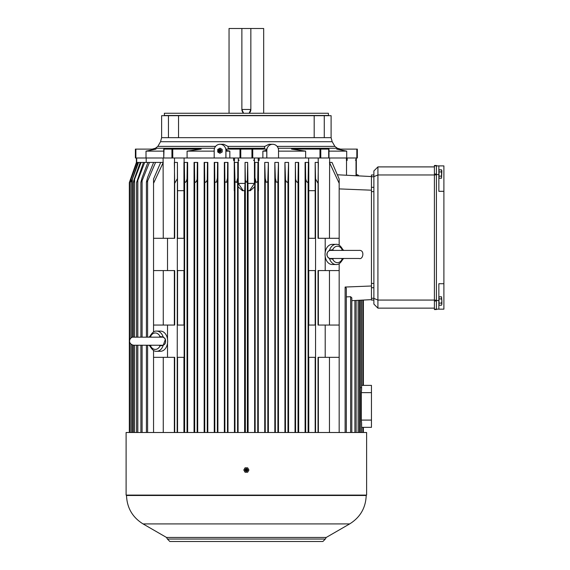<?xml version="1.0" encoding="UTF-8"?>
<svg xmlns="http://www.w3.org/2000/svg" width="570" height="570" viewBox="0 0 570 570"><rect width="100%" height="100%" fill="white"/><g stroke="black" fill="none" stroke-linecap="round" stroke-linejoin="round"><path stroke-width="0.85" d="M130.295 180.868L130.295 179.878C129.219 182.949 129.219 182.949 130.295 179.878L136.408 162.429L129.333 182.607L129.333 432.495M373.877 300.069L371.455 300.069L371.455 174.969L373.877 174.969M443.895 191.313L438.85 191.313L438.85 165.891L443.895 165.891L443.895 283.725L438.85 283.725L438.85 300.49L436.428 300.49M438.85 174.555L436.428 174.555M436.428 174.035L436.428 165.485L434.411 165.485L434.411 309.553L436.428 309.553L436.428 174.035L434.411 174.035M333.771 258.474L332.623 259.065L329.538 258.673A10.089 7.132 90 0 0 336.008 264.523L332.189 264.523A10.089 7.132 -90 0 1 325.206 256.5A10.089 7.132 -90 0 1 325.206 252.375A10.089 7.132 -90 0 1 332.189 244.352L336.008 244.352A10.089 7.132 90 0 0 329.538 250.202L332.623 249.803L333.771 250.401M126.105 495.095L366.617 495.095L366.617 432.495L126.105 432.495L126.105 495.095M248.662 470.485L248.662 469.566M244.06 469.566L244.06 470.485M244.822 471.803L245.079 472.245L247.644 472.245L248.926 470.029L247.644 467.806L245.079 467.806L243.796 470.029L245.079 472.245M278.531 151.128L305.634 151.128L305.634 157.99L262.877 157.99L262.877 151.128L266.788 151.128L266.112 150.323L266.831 150.323A6.056 5.85 -90 0 1 272.681 144.274A6.049 5.842 -90 0 1 278.531 150.323L278.531 157.99M241.872 28.5L241.872 109.476L250.85 109.476L250.85 28.5L229.047 28.5L229.047 113.06M363.389 300.055L363.389 385.384L371.455 385.384L371.455 427.35L363.389 427.35L363.389 432.495M328.99 157.99L319.969 157.99L319.969 149.112L328.99 149.112L328.99 157.99L356.841 157.99L356.841 149.112L357.333 149.112L357.333 157.99L356.841 157.99M318.373 238.296L318.203 157.99L319.969 157.99M227.765 149.112L228.356 148.257L227.915 146.383L223.768 144.274L220.041 144.274A6.056 5.85 90 0 1 225.891 150.323L225.891 157.99L238.288 157.99L238.288 160.006L239.037 160.006L239.037 160.412L238.288 160.412L238.288 183.412L243.205 190.679L242.421 190.679L238.082 186.789L237.768 162.429L237.583 432.495L237.583 178.795M225.891 157.99L187.088 157.99L187.088 151.128L201.21 149.112L163.733 149.112L163.733 157.99L164.046 149.112M174.349 238.296L174.52 157.99L187.088 157.99M164.046 157.99L174.52 157.99M217.74 149.447L217.74 152.012L219.885 153.294L222.186 152.012L222.186 149.447L220.041 148.164L217.74 149.447M184.103 162.429L184.103 157.99M177.17 432.495L177.42 162.429L177.541 190.679L183.946 190.679L183.946 162.429L184.331 162.429L184.609 181.053C185.129 184.901 187.509 179.058 187.053 177.398L187.259 162.429L187.63 162.429L187.63 432.495M194.064 432.495L194.064 162.429L197.705 162.429L197.705 432.495M204.167 432.495L204.167 162.429L207.801 162.429L207.801 432.495M214.263 432.495L214.263 162.429L217.897 162.429L217.897 432.495M224.352 432.495L224.352 162.429L227.986 162.429L227.986 432.495M234.448 432.495L234.448 190.679M237.583 178.382L236.614 182.4C235.31 182.186 234.762 181.174 234.968 179.365L234.469 162.429L234.256 190.679L234.256 160.412M356.029 160.412L356.079 160.006L355.345 160.006L356.029 160.412L356.029 175.745M255.139 178.382L256.108 182.4C257.412 182.193 257.961 181.182 257.754 179.365L257.961 162.429L254.954 162.429L255.139 432.495L255.139 178.795M163.262 238.296L163.106 157.99L163.733 157.99M361.444 391.084L361.537 390.357M361.615 300.148L361.601 388.947M360.888 387.671L360.361 387.536M361.615 385.384L371.455 385.384M361.494 424.301L361.594 423.831M361.359 420.738L361.608 423.104M361.608 423.09L361.544 422.399M361.444 421.629L361.366 420.895M361.615 427.35L371.455 427.35M371.455 420.09L361.33 420.09L361.33 392.645L371.455 392.645M361.615 389.317L361.33 392.645M237.811 183.412L245.05 183.412L244.701 190.679L243.205 190.679M247.366 432.495L247.366 179.878C246.696 182.949 246.019 182.949 245.349 179.878L245.05 162.429L247.665 162.429L248.021 190.679L249.518 190.679L254.434 183.412L254.911 183.412L254.64 186.789L250.301 190.679L249.518 190.679M245.05 183.412L245.05 162.429M244.608 432.495L244.608 190.679M248.114 432.495L248.114 190.679M247.366 179.878L247.665 162.429M258.274 432.495L258.274 190.679M258.466 160.412L258.466 190.679L257.961 162.429M144.673 162.429L137.819 180.384L136.601 182.386L143.505 162.429L153.629 162.429L147.602 177.398L146.419 182.094L147.602 181.053L155.56 162.429L160.697 162.429L153.551 179.008L153.551 183.312L163.262 162.429M346.311 432.495L346.311 288.178L345.121 287.045L371.455 285.998M136.408 163.369L136.401 157.99M298.288 162.429L295.367 162.429L295.566 177.662C294.996 179.578 297.747 185.008 298.039 180.733L298.288 162.429L298.659 162.429L298.659 432.495M295.025 432.495L295.367 162.429M337.362 174.769L371.455 176.558M339.171 188.905L371.455 190.195M351.825 300.661L371.455 299.635M346.311 296.885L350.628 296.714L351.825 297.861L350.628 296.714L350.628 432.495M158.952 337.162L160.099 336.564L163.184 336.963A10.089 7.132 -90 0 0 156.714 331.106L160.533 331.106A10.089 7.132 90 0 1 167.516 339.129A10.089 7.132 90 0 1 167.516 343.261L167.516 357.34L174.684 357.34L174.684 432.495M167.516 343.261A10.089 7.132 90 0 1 160.533 351.284L156.714 351.284A10.089 7.132 -90 0 0 163.184 345.427L160.099 345.826L158.952 345.235M153.551 350.415L153.551 357.34L167.516 357.34M264.737 432.495L264.737 162.429L265.242 178.403L266.197 182.258C267.472 182.386 268.014 181.531 267.836 179.692L268.37 162.429L268.37 432.495M274.833 432.495L274.833 162.429L275.346 178.118L276.215 181.994C277.462 182.649 278.032 181.994 277.911 180.035L278.466 162.429L278.466 432.495M284.929 432.495L284.929 162.429L285.449 177.868C284.786 180.149 287.907 184.951 287.978 180.384L288.562 162.429L288.562 432.495M305.093 432.495L305.093 162.429L305.463 162.429L305.67 177.398C305.221 179.058 307.593 184.901 308.113 181.053L308.391 162.429L305.463 162.429M308.619 162.429L308.619 157.99M308.776 432.495L308.776 357.34M315.552 270.579L315.552 238.296L308.57 238.296L308.57 270.579L315.552 270.579L315.552 325.057L308.57 325.057L308.57 357.34L315.552 357.34L315.552 432.495M308.776 325.057L308.776 270.579M308.776 238.296L308.776 162.429L308.391 162.429M315.174 432.495L315.174 357.34M315.174 238.296L315.174 190.679L308.776 190.679M315.174 325.057L315.174 270.579M315.552 238.296L315.552 179.008L315.182 162.429L315.182 190.679M318.373 162.429L318.046 183.312L315.552 179.008M318.203 162.429L315.31 162.429M318.046 183.312L318.046 238.296L325.206 238.296L325.206 252.375M305.634 157.99L318.203 157.99M238.288 157.99L262.877 157.99M319.969 149.112L291.512 149.112L305.634 151.128M342.485 258.673L342.242 259.065L341.273 258.474M341.273 250.401L342.242 249.803L342.485 250.202L342.242 249.803A8.229 5.821 90 0 0 332.623 249.803A1.211 0.748 113.2 0 0 332.609 250.401M330.949 250.401L330.906 250.401C325.47 250.244 326.083 259.222 330.906 258.474L330.949 258.474M342.534 250.401A1.211 0.876 63.2 0 1 342.242 249.803M342.534 258.474A1.211 0.876 116.8 0 0 342.242 259.065A8.229 5.821 90 0 1 332.623 259.065A1.211 0.748 66.8 0 1 332.609 258.474M329.41 258.182A1.211 0.62 116.8 0 1 329.538 258.673C325.983 255.859 325.983 253.03 329.538 250.202A1.211 0.62 63.2 0 1 329.41 250.686M151.449 345.235L150.48 345.826A1.211 0.876 63.2 0 0 150.188 345.235M150.238 336.963L150.48 336.564L151.449 337.162M161.773 345.235L161.816 345.235C167.323 345.733 166.426 336.293 161.816 337.162L161.773 337.162M150.188 337.162A1.211 0.876 116.8 0 0 150.48 336.564A8.229 5.821 -90 0 1 160.099 336.564A1.211 0.748 66.8 0 1 160.113 337.162M150.48 345.826L150.238 345.427L150.48 345.826A8.229 5.821 -90 0 0 160.099 345.826A1.211 0.748 113.2 0 0 160.113 345.235M163.312 337.447A1.211 0.62 116.8 0 1 163.184 336.963L165.45 339.129L163.184 345.427A1.211 0.62 63.2 0 1 163.312 344.943M219.885 148.164L222.022 149.447L222.022 152.012M219.885 153.294L222.186 152.012M219.008 151.014L219.151 150.409L219.464 150.729L219.008 151.014M218.175 150.729A1.012 0.976 -90 0 0 219.863 151.413A1.012 0.976 -90 0 0 218.545 149.939A1.012 0.976 -90 0 0 218.175 150.729M246.076 469.88L246.639 469.858L246.361 470.35L246.076 469.88M246.361 469.017A1.012 1.012 0 0 0 245.485 470.528A1.012 1.012 0 0 0 247.238 470.528A1.012 1.012 0 0 0 246.361 469.017M250.85 28.5L263.675 28.5L263.675 113.06M250.85 110.017A4.51 4.51 0 0 1 249.197 113.06L250.85 109.476M243.048 112.611A4.51 4.51 0 0 0 243.525 113.06L241.872 109.476M373.877 298.395L377.917 300.069L377.917 308.142L373.877 304.102L373.877 170.936L377.917 166.903L377.917 174.969L373.877 176.643M441.551 169.839L441.551 178.225L441.871 170.886L441.551 169.839L439 169.839L439 171.933L441.551 171.933M441.551 305.199L441.871 304.152L441.551 305.199L439 305.199L439 296.813L441.551 296.813L441.871 301.01L441.551 298.915L439 298.915M441.551 303.105L441.871 301.01L441.871 304.152L441.551 303.105L439 303.105M441.551 298.915L441.551 296.813M443.895 283.725L443.895 309.154L436.428 309.154M438.85 300.49L438.85 309.154M441.551 176.13L439 176.13L439 171.933M441.551 178.225L439 178.225L439 176.13M438.85 165.891L436.428 165.891M434.411 174.969L377.917 174.969L377.917 300.069L434.411 300.069M434.411 308.142L377.917 308.142M434.411 166.903L377.917 166.903M358.751 175.888A2.016 2.016 0 0 0 356.927 174.741L356.328 174.741M167.516 339.129L167.516 325.057L153.551 325.057L153.551 331.975M146.205 162.429L146.205 157.99M254.64 432.495L254.64 186.789M238.082 432.495L238.082 186.789M163.262 432.495L163.262 357.34M174.349 432.495L174.349 357.34M174.349 325.057L174.349 270.579M163.262 325.057L163.262 270.579M183.946 432.495L183.946 357.34M183.946 238.296L183.946 190.679M177.17 270.579L184.153 270.579L184.153 238.296L177.17 238.296M183.946 325.057L183.946 270.579M177.17 325.057L184.153 325.057L184.153 357.34L177.17 357.34M174.349 162.429L174.684 183.312L177.17 179.008M174.684 183.312L174.684 238.296L153.551 238.296L153.551 183.312M167.516 325.057L174.684 325.057L174.684 270.579L167.516 270.579L167.516 238.296M177.548 432.495L177.548 357.34M177.548 238.296L177.548 190.679M177.548 325.057L177.548 270.579M153.551 432.495L153.551 357.34M153.551 325.057L153.551 238.296M197.355 162.429L197.156 177.662C197.726 179.578 194.976 185.008 194.684 180.733L194.434 162.429M207.466 162.429L207.273 177.868C207.936 180.149 204.815 184.951 204.744 180.384L204.509 162.429M217.576 162.429L217.377 178.118L216.507 181.994C215.261 182.649 214.698 181.994 214.812 180.035L214.591 162.429M227.672 162.429L227.48 178.403L226.525 182.258C225.25 182.386 224.708 181.531 224.886 179.692L224.673 162.429M238.288 160.412L238.288 160.006M254.434 157.99L254.434 183.412L247.665 183.412M254.954 162.429L254.911 183.412M258.196 157.99L258.196 160.412L259.158 160.412L259.158 157.99M254.434 160.412L253.686 160.412L253.686 160.006L254.434 160.006M233.565 157.99L233.565 160.412L234.527 160.412L234.527 157.99M346.517 175.246L346.517 160.412M318.373 432.495L318.373 357.34M329.46 432.495L329.46 357.34M329.46 325.057L329.46 270.579M318.373 325.057L318.373 270.579M339.171 245.214L339.171 179.008L332.025 162.429L329.617 162.429L329.617 157.99M329.46 238.296L329.617 162.429M356.029 157.99L356.029 160.006M346.432 157.99L346.432 160.412L347.159 160.412L347.159 157.99M339.171 432.495L339.171 263.661M339.171 270.579L318.046 270.579L318.046 325.057L325.206 325.057L325.206 357.34L318.046 357.34L318.046 432.495M339.171 183.312L329.46 162.429M325.206 270.579L325.206 256.5M315.552 325.057L315.552 357.34M339.171 238.296L325.206 238.296M135.532 157.99L146.02 157.99L146.02 151.128L156.009 149.112L135.389 149.112L135.389 157.99L135.532 149.112M136.693 162.543L136.693 157.99M137.014 162.429L129.817 182.407L136.736 162.429L143.505 162.429M131.029 338.06L131.029 179.365L129.768 182.614L129.768 339.827M138.56 162.429L131.107 182.55L131.107 337.996M132.361 337.347L132.361 179.692L131.157 182.258L137.997 162.429M141.089 162.429L133.366 182.478L133.366 337.169M134.606 337.162L134.606 180.035C132.924 184.73 133.444 180.783 134.606 178.118L140.234 162.429M149.433 162.429L142.094 180.733L140.904 182.258L142.094 177.662L147.922 162.429M328.363 113.259L164.359 113.259L328.363 113.259L328.562 115.682M332.182 141.709L160.541 141.709L161.616 137.669L161.616 115.682L331.106 115.682L331.106 137.669L332.182 141.709L334.882 146.383L277.12 146.383M264.957 149.112L264.366 148.257L264.808 146.383L268.954 144.274L272.688 144.274M226.611 150.437L225.934 151.128L229.845 151.128L226.611 150.437L226.511 149.112L266.211 149.112L266.112 150.323M214.192 157.99L214.192 150.323A6.049 5.842 90 0 1 220.041 144.274L223.761 144.274M314.184 115.682L314.184 137.669L324.273 137.669L324.273 115.682M168.449 115.682L168.449 137.669L178.538 137.669L178.538 115.682M328.99 151.128L346.703 151.128L336.713 149.112L356.841 149.112M146.02 151.128L163.733 151.128M187.088 151.128L214.192 151.128M262.877 151.128L266.112 150.437M266.831 157.99L266.831 150.323M266.788 157.99L266.788 151.128M225.934 157.99L225.934 151.128M346.703 157.99L346.703 151.128M163.106 157.99L146.02 157.99M229.845 157.99L229.845 151.128M242.784 112.297A4.51 4.51 0 0 1 242.343 111.599M242.036 110.829A4.51 4.51 0 0 1 241.872 110.017M234.762 162.429L237.768 162.429M153.629 162.429L155.56 162.429M184.331 162.429L187.259 162.429M160.697 162.429L163.106 162.429M174.52 162.429L177.42 162.429M268.05 162.429L265.05 162.429M278.132 162.429L275.153 162.429M288.213 162.429L285.257 162.429M325.206 357.34L339.171 357.34M325.206 325.057L339.171 325.057M167.516 270.579L153.551 270.579M166.511 537.453L326.218 537.453L325.306 539.049L167.416 539.049L166.511 537.453L143.056 523.916L349.666 523.916C360.204 517.368 365.719 507.891 366.211 495.494L366.211 495.095M143.056 523.916C132.518 517.368 127.003 507.891 126.512 495.494L366.211 495.494M360.361 432.495L360.361 300.212M245.349 432.495L245.349 179.878M257.754 432.495L257.754 179.365M137.819 432.495L137.819 345.235M137.819 337.162L137.819 180.384M345.121 432.495L345.121 287.045M305.67 432.495L305.67 177.398M308.113 432.495L308.113 181.053M219.194 151.884A1.311 1.261 -90 0 0 220.704 149.817A1.311 1.261 -90 0 0 219.194 149.575M218.623 151.577A1.168 1.126 -90 0 0 220.227 151.52A1.168 1.126 -90 0 0 218.695 149.817A1.168 1.126 -90 0 0 218.623 149.882M220.177 151.606A1.012 0.976 -90 0 0 220.177 149.853M245.706 471.162A1.311 1.311 0 0 0 247.622 470.364A1.311 1.311 0 0 0 246.361 468.718A1.311 1.311 0 0 0 245.706 471.162M246.361 468.861A1.168 1.168 0 0 0 245.349 470.606A1.168 1.168 0 0 0 247.373 470.606A1.168 1.168 0 0 0 246.361 468.861C242.45 471.554 250.337 471.198 246.361 468.853M434.411 309.197L436.428 309.197M434.411 301.01L436.428 301.01M434.411 300.155L436.428 300.155M434.411 165.841L436.428 165.841M434.411 174.89L436.428 174.89M373.877 176.743L371.455 176.743M373.877 187.323L371.455 187.323M373.877 191.606L371.455 191.606M373.877 283.44L371.455 283.44M373.877 287.715L371.455 287.715M373.877 298.295L371.455 298.295M184.609 432.495L184.609 181.053M187.053 432.495L187.053 177.398M147.602 432.495L147.602 345.235M147.602 337.162L147.602 181.053M194.684 432.495L194.684 180.733M197.156 432.495L197.156 177.662M204.744 432.495L204.744 180.384M207.273 432.495L207.273 177.868M214.812 432.495L214.812 180.035M217.377 432.495L217.377 178.118M224.886 432.495L224.886 179.692M227.48 432.495L227.48 178.403M234.968 432.495L234.968 179.365M267.836 432.495L267.836 179.692M265.242 432.495L265.242 178.403M277.911 432.495L277.911 180.035M275.346 432.495L275.346 178.118M287.978 432.495L287.978 180.384M285.449 432.495L285.449 177.868M298.039 432.495L298.039 180.733M295.566 432.495L295.566 177.662M354.903 432.495L354.903 300.504M358.117 432.495L358.117 300.333M361.694 432.495L361.694 427.35M361.694 385.384L361.694 300.148M131.029 432.495L131.029 344.337M132.361 432.495L132.361 345.049M134.606 432.495L134.606 345.235M142.094 432.495L142.094 345.235M142.094 337.162L142.094 180.733M164.359 113.259L164.359 115.482L328.363 115.482M226.611 150.323L225.891 150.323M161.616 137.669L331.106 137.669M152.197 149.112L155.389 148.257L214.548 148.257M278.181 148.257L337.333 148.257L340.525 149.112M228.356 148.257L264.366 148.257M155.389 148.257L157.84 146.383L215.603 146.383M227.915 146.383L264.808 146.383M357.19 157.99L357.19 149.112M320.782 157.99L320.782 149.112M328.683 157.99L328.683 149.112M240.775 157.99L240.775 149.112M251.947 157.99L251.947 149.112M239.984 157.99L239.984 149.112M252.738 157.99L252.738 149.112M171.941 157.99L171.941 149.112M172.753 157.99L172.753 149.112M135.881 157.99L135.881 149.112M126.512 495.494L126.512 495.095M361.615 432.495L361.615 423.446M136.601 182.386L136.601 337.162M136.601 345.235L136.601 432.495M359.15 258.474L359.157 258.474C363.083 260.027 365.021 249.803 359.157 250.401L330.906 250.401M330.906 258.474L359.157 258.474M336.008 244.352C338.409 244.024 340.682 245.791 342.827 249.646L343.945 250.401M336.008 264.523C338.409 264.851 340.682 263.084 342.827 259.222L343.945 258.474M161.816 337.162L133.565 337.162C130.388 336.093 126.504 343.518 133.565 345.235L161.816 345.235M156.714 331.106C154.313 330.785 152.04 332.552 149.896 336.407L148.777 337.162M148.777 345.235L149.896 345.983C152.076 349.866 154.349 351.633 156.714 351.284M218.545 151.52L218.695 151.641C220.996 151.036 220.996 150.423 218.695 149.817L218.545 149.939M326.218 537.453L349.666 523.916M146.419 182.094L146.419 337.162M146.419 345.235L146.419 432.495M351.825 297.861L351.825 432.495M356.129 300.44L356.129 432.495M359.357 300.269L359.357 432.495M362.955 427.35L362.955 432.495M362.955 300.077L362.955 385.384M356.328 157.99L356.328 175.76M129.768 342.563L129.768 432.495M131.107 344.394L131.107 432.495M133.366 345.228L133.366 432.495M140.904 182.258L140.904 337.162M140.904 345.235L140.904 432.495M337.333 148.257L334.882 146.383M160.541 141.709L157.84 146.383M325.306 539.049L322.884 541.5L169.839 541.5L167.416 539.049"/></g></svg>
